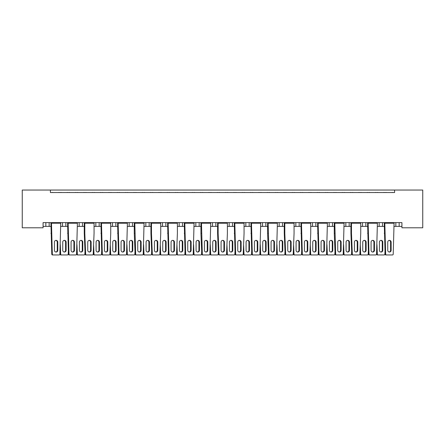 <?xml version="1.0" encoding="UTF-8"?>
<svg xmlns="http://www.w3.org/2000/svg" width="445" height="445" viewBox="0 0 445 445"><rect width="100%" height="100%" fill="white"/><g stroke="black" fill="none" stroke-linecap="round" stroke-linejoin="round"><path stroke-width="0.67" d="M50.419 190.043L50.419 192.54L394.582 192.54L394.582 190.043L422.75 190.043L422.75 227.79L401.918 227.79L401.918 222.622L43.082 222.622L43.082 227.79L22.25 227.79L22.25 190.043L394.582 190.043M377.399 226.377L382.5 226.377L382.5 222.622L382.5 226.377L384.269 226.377M394.064 226.377L395.833 226.377L395.833 222.622M395.833 226.377L399.165 226.377L399.165 222.622L399.165 226.377L401.918 226.377M379.168 226.377L379.168 222.622L379.168 226.377M360.734 226.377L365.834 226.377L365.834 222.622L365.834 226.377L367.603 226.377M362.503 226.377L362.503 222.622L362.503 226.377M349.169 222.622L349.169 226.377L350.933 226.377M332.498 222.622L332.498 226.377L334.267 226.377M344.063 226.377L345.832 226.377L345.832 222.622M315.833 222.622L315.833 226.377L317.602 226.377M327.398 226.377L329.166 226.377L329.166 222.622M315.833 226.377L312.501 226.377L312.501 222.622L312.501 226.377L310.732 226.377M299.168 222.622L299.168 226.377L300.937 226.377M277.396 226.377L282.503 226.377L282.503 222.622L282.503 226.377L284.266 226.377M294.067 226.377L295.836 226.377L295.836 222.622M265.832 222.622L265.832 226.377L267.601 226.377M244.066 226.377L249.167 226.377L249.167 222.622L249.167 226.377L250.936 226.377M260.731 226.377L262.5 226.377L262.5 222.622M227.401 226.377L232.501 226.377L232.501 222.622L232.501 226.377L234.27 226.377M229.169 226.377L229.169 222.622L229.169 226.377M210.73 226.377L215.831 226.377L215.831 222.622L215.831 226.377L217.599 226.377M212.499 226.377L212.499 222.622L212.499 226.377M194.065 226.377L199.165 226.377L199.165 222.622L199.165 226.377L200.934 226.377M182.5 222.622L182.5 226.377L184.269 226.377M165.835 222.622L165.835 226.377L167.604 226.377M177.399 226.377L179.168 226.377L179.168 222.622M165.835 226.377L162.497 226.377L162.497 222.622L162.497 226.377L160.734 226.377M144.063 226.377L149.164 226.377L149.164 222.622L149.164 226.377L150.933 226.377M132.499 222.622L132.499 226.377L134.268 226.377M110.733 226.377L115.834 226.377L115.834 222.622L115.834 226.377L117.602 226.377M127.398 226.377L129.167 226.377L129.167 222.622M112.502 226.377L112.502 222.622L112.502 226.377M94.067 226.377L99.168 226.377L99.168 222.622L99.168 226.377L100.937 226.377M77.397 226.377L82.497 226.377L82.497 222.622L82.497 226.377L84.266 226.377M60.731 226.377L65.832 226.377L65.832 222.622L65.832 226.377L67.601 226.377M62.5 226.377L62.5 222.622L62.5 226.377M43.082 226.377L49.167 226.377L49.167 222.622L49.167 226.377L50.936 226.377M45.835 226.377L45.835 222.622L45.835 226.377M349.169 226.377L345.832 226.377M332.498 226.377L329.166 226.377M299.168 226.377L295.836 226.377M265.832 226.377L262.5 226.377M182.5 226.377L179.168 226.377M132.499 226.377L129.167 226.377M50.419 192.54L394.582 192.54M79.165 226.377L79.165 222.622M95.831 226.377L95.831 222.622M145.832 226.377L145.832 222.622M195.833 226.377L195.833 222.622M245.835 226.377L245.835 222.622M279.165 226.377L279.165 222.622M51.042 222.622L60.626 222.622M53.144 192.54A0.834 0.834 0 0 0 52.783 192.457L52.399 192.457A0.834 0.834 0 0 0 52.037 192.54M59.63 192.54A0.834 0.834 0 0 0 59.263 192.457L58.885 192.457A0.834 0.834 0 0 0 58.523 192.54M60.626 222.873L60.731 223.206L51.475 223.206L51.042 222.873L50.936 223.206L51.475 223.206L52.326 254.162A0.834 0.807 90 0 0 53.133 254.957L52.593 254.957A0.834 0.807 -90 0 1 51.787 254.162L50.936 223.206M53.133 254.957L59.074 254.957A0.834 0.807 90 0 0 59.88 254.162L60.731 223.206M57.794 250.29L57.794 242.124A1.752 1.691 90 0 0 56.103 240.372A1.752 1.691 90 0 0 54.412 242.124L54.412 250.29A1.752 1.691 90 0 0 56.103 252.042A1.752 1.691 90 0 0 57.794 250.29L57.255 250.29L57.255 242.124A1.752 1.691 90 0 0 55.831 240.4M50.936 233.291L51.475 233.291M55.831 252.02A1.752 1.691 90 0 0 57.255 250.29M61.477 192.54A0.834 0.834 0 0 0 61.115 192.457L60.737 192.457A0.834 0.834 0 0 0 60.37 192.54M67.963 192.54A0.834 0.834 0 0 0 67.601 192.457L67.223 192.457A0.834 0.834 0 0 0 66.856 192.54M66.127 250.29L66.127 242.124A1.752 1.691 90 0 0 64.436 240.372A1.752 1.691 90 0 0 62.745 242.124L62.745 250.29A1.752 1.691 90 0 0 64.436 252.042A1.752 1.691 90 0 0 66.127 250.29L65.587 250.29L65.587 242.124A1.752 1.691 90 0 0 64.169 240.4M68.335 251.186L68.213 254.162A0.834 0.807 90 0 1 67.406 254.957L60.926 254.957A0.834 0.807 -90 0 1 60.12 254.162L60.003 251.186M60.12 254.162L60.659 254.162L60.27 244.589M60.659 254.162A0.834 0.807 90 0 0 61.466 254.957M64.169 252.02A1.752 1.691 90 0 0 65.587 250.29M67.707 222.622L77.291 222.622M69.809 192.54A0.834 0.834 0 0 0 69.448 192.457L69.07 192.457A0.834 0.834 0 0 0 68.702 192.54M76.295 192.54A0.834 0.834 0 0 0 75.934 192.457L75.555 192.457A0.834 0.834 0 0 0 75.188 192.54M77.291 222.873L77.397 223.206L68.141 223.206L67.707 222.873L67.601 223.206L68.141 223.206L68.992 254.162A0.834 0.807 90 0 0 69.798 254.957L69.259 254.957A0.834 0.807 -90 0 1 68.452 254.162L67.601 223.206M69.798 254.957L75.739 254.957A0.834 0.807 90 0 0 76.546 254.162L77.397 223.206M74.46 250.29L74.46 242.124A1.752 1.691 90 0 0 72.769 240.372A1.752 1.691 90 0 0 71.078 242.124L71.078 250.29A1.752 1.691 90 0 0 72.769 252.042A1.752 1.691 90 0 0 74.46 250.29L73.92 250.29L73.92 242.124A1.752 1.691 90 0 0 72.502 240.4M67.601 233.291L68.141 233.291M72.502 252.02A1.752 1.691 90 0 0 73.92 250.29M84.378 222.622L93.956 222.622M86.475 192.54A0.834 0.834 0 0 0 86.113 192.457L85.735 192.457A0.834 0.834 0 0 0 85.373 192.54M92.961 192.54A0.834 0.834 0 0 0 92.599 192.457L92.221 192.457A0.834 0.834 0 0 0 91.859 192.54M93.956 222.873L94.067 223.206L84.806 223.206L84.378 222.873L84.266 223.206L84.806 223.206L84.806 233.291L85.663 254.162A0.834 0.807 90 0 0 86.463 254.957L85.924 254.957A0.834 0.807 -90 0 1 85.123 254.162L84.266 233.291L84.266 223.206M86.463 254.957L92.41 254.957A0.834 0.807 90 0 0 93.211 254.162L94.067 233.291L94.067 223.206M91.125 250.29L91.125 242.124A1.752 1.691 90 0 0 89.434 240.372A1.752 1.691 90 0 0 87.748 242.124L87.748 250.29A1.752 1.691 90 0 0 89.434 252.042A1.752 1.691 90 0 0 91.125 250.29L90.585 250.29L90.585 242.124A1.752 1.691 90 0 0 89.167 240.4M84.266 233.291L84.806 233.291M89.167 252.02A1.752 1.691 90 0 0 90.585 250.29M101.043 222.622L110.627 222.622M103.145 192.54A0.834 0.834 0 0 0 102.778 192.457L102.4 192.457A0.834 0.834 0 0 0 102.038 192.54M109.626 192.54A0.834 0.834 0 0 0 109.264 192.457L108.886 192.457A0.834 0.834 0 0 0 108.524 192.54M110.627 222.873L110.733 223.206L101.477 223.206L101.043 222.873L100.937 223.206L101.477 223.206L102.328 254.162A0.834 0.807 90 0 0 103.134 254.957L102.595 254.957A0.834 0.807 -90 0 1 101.788 254.162L100.937 223.206M103.134 254.957L109.075 254.957A0.834 0.807 90 0 0 109.876 254.162L110.733 233.291L110.733 223.206M107.796 250.29L107.796 242.124A1.752 1.691 90 0 0 106.105 240.372A1.752 1.691 90 0 0 104.414 242.124L104.414 250.29A1.752 1.691 90 0 0 106.105 252.042A1.752 1.691 90 0 0 107.796 250.29L107.256 250.29L107.256 242.124A1.752 1.691 90 0 0 105.832 240.4M100.937 233.291L101.477 233.291M105.832 252.02A1.752 1.691 90 0 0 107.256 250.29M117.708 222.622L127.292 222.622M119.811 192.54A0.834 0.834 0 0 0 119.449 192.457L119.071 192.457A0.834 0.834 0 0 0 118.704 192.54M126.297 192.54A0.834 0.834 0 0 0 125.929 192.457L125.551 192.457A0.834 0.834 0 0 0 125.19 192.54M127.292 222.873L127.398 223.206L118.142 223.206L117.708 222.873L117.602 223.206L118.142 223.206L118.993 254.162A0.834 0.807 90 0 0 119.8 254.957L119.26 254.957A0.834 0.807 -90 0 1 118.453 254.162L117.602 223.206M119.8 254.957L125.74 254.957A0.834 0.807 90 0 0 126.547 254.162L127.398 223.206M124.461 250.29L124.461 242.124A1.752 1.691 90 0 0 122.77 240.372A1.752 1.691 90 0 0 121.079 242.124L121.079 250.29A1.752 1.691 90 0 0 122.77 252.042A1.752 1.691 90 0 0 124.461 250.29L123.921 250.29L123.921 242.124A1.752 1.691 90 0 0 122.497 240.4M117.602 233.291L118.142 233.291M122.497 252.02A1.752 1.691 90 0 0 123.921 250.29M134.373 222.622L143.958 222.622M136.476 192.54A0.834 0.834 0 0 0 136.114 192.457L135.736 192.457A0.834 0.834 0 0 0 135.369 192.54M142.962 192.54A0.834 0.834 0 0 0 142.6 192.457L142.222 192.457A0.834 0.834 0 0 0 141.855 192.54M143.958 222.873L144.063 223.206L134.807 223.206L134.373 222.873L134.268 223.206L134.807 223.206L135.658 254.162A0.834 0.807 90 0 0 136.465 254.957L135.925 254.957A0.834 0.807 -90 0 1 135.124 254.162L134.268 233.291L134.268 223.206M136.465 254.957L142.406 254.957A0.834 0.807 90 0 0 143.212 254.162L144.063 223.206M141.126 250.29L141.126 242.124A1.752 1.691 90 0 0 139.435 240.372A1.752 1.691 90 0 0 137.744 242.124L137.744 250.29A1.752 1.691 90 0 0 139.435 252.042A1.752 1.691 90 0 0 141.126 250.29L140.587 250.29L140.587 242.124A1.752 1.691 90 0 0 139.168 240.4M134.268 233.291L134.807 233.291M139.168 252.02A1.752 1.691 90 0 0 140.587 250.29M151.044 222.622L160.623 222.622M153.141 192.54A0.834 0.834 0 0 0 152.78 192.457L152.401 192.457A0.834 0.834 0 0 0 152.04 192.54M159.627 192.54A0.834 0.834 0 0 0 159.266 192.457L158.887 192.457A0.834 0.834 0 0 0 158.526 192.54M160.623 222.873L160.734 223.206L151.472 223.206L151.044 222.873L150.933 223.206L151.472 223.206L151.472 233.291L152.329 254.162A0.834 0.807 90 0 0 153.13 254.957L152.59 254.957A0.834 0.807 -90 0 1 151.79 254.162L150.933 233.291L150.933 223.206M153.13 254.957L159.076 254.957A0.834 0.807 90 0 0 159.877 254.162L160.734 233.291L160.734 223.206M157.791 250.29L157.791 242.124A1.752 1.691 90 0 0 156.1 240.372A1.752 1.691 90 0 0 154.415 242.124L154.415 250.29A1.752 1.691 90 0 0 156.1 252.042A1.752 1.691 90 0 0 157.791 250.29L157.252 250.29L157.252 242.124A1.752 1.691 90 0 0 155.833 240.4M150.933 233.291L151.472 233.291M155.833 252.02A1.752 1.691 90 0 0 157.252 250.29M167.709 222.622L177.294 222.622M169.812 192.54A0.834 0.834 0 0 0 169.445 192.457L169.067 192.457A0.834 0.834 0 0 0 168.705 192.54M176.292 192.54A0.834 0.834 0 0 0 175.931 192.457L175.553 192.457A0.834 0.834 0 0 0 175.191 192.54M177.294 222.873L177.399 223.206L168.143 223.206L167.709 222.873L167.604 223.206L168.143 223.206L168.994 254.162A0.834 0.807 90 0 0 169.801 254.957L169.261 254.957A0.834 0.807 -90 0 1 168.455 254.162L167.604 223.206M169.801 254.957L175.742 254.957A0.834 0.807 90 0 0 176.543 254.162L177.399 233.291L177.399 223.206M174.462 250.29L174.462 242.124A1.752 1.691 90 0 0 172.771 240.372A1.752 1.691 90 0 0 171.08 242.124L171.08 250.29A1.752 1.691 90 0 0 172.771 252.042A1.752 1.691 90 0 0 174.462 250.29L173.923 250.29L173.923 242.124A1.752 1.691 90 0 0 172.499 240.4M167.604 233.291L168.143 233.291M172.499 252.02A1.752 1.691 90 0 0 173.923 250.29M184.375 222.622L193.959 222.622M186.477 192.54A0.834 0.834 0 0 0 186.116 192.457L185.737 192.457A0.834 0.834 0 0 0 185.37 192.54M192.963 192.54A0.834 0.834 0 0 0 192.596 192.457L192.218 192.457A0.834 0.834 0 0 0 191.856 192.54M193.959 222.873L194.065 223.206L184.809 223.206L184.375 222.873L184.269 223.206L184.809 223.206L185.66 254.162A0.834 0.807 90 0 0 186.466 254.957L185.927 254.957A0.834 0.807 -90 0 1 185.12 254.162L184.269 223.206M186.466 254.957L192.407 254.957A0.834 0.807 90 0 0 193.213 254.162L194.065 223.206M191.128 250.29L191.128 242.124A1.752 1.691 90 0 0 189.436 240.372A1.752 1.691 90 0 0 187.745 242.124L187.745 250.29A1.752 1.691 90 0 0 189.436 252.042A1.752 1.691 90 0 0 191.128 250.29L190.588 250.29L190.588 242.124A1.752 1.691 90 0 0 189.164 240.4M184.269 233.291L184.809 233.291M189.164 252.02A1.752 1.691 90 0 0 190.588 250.29M78.142 192.54A0.834 0.834 0 0 0 77.78 192.457L77.402 192.457A0.834 0.834 0 0 0 77.041 192.54M84.628 192.54A0.834 0.834 0 0 0 84.266 192.457L83.888 192.457A0.834 0.834 0 0 0 83.521 192.54M82.792 250.29L82.792 242.124A1.752 1.691 90 0 0 81.101 240.372A1.752 1.691 90 0 0 79.41 242.124L79.41 250.29A1.752 1.691 90 0 0 81.101 252.042A1.752 1.691 90 0 0 82.792 250.29L82.253 250.29L82.253 242.124A1.752 1.691 90 0 0 80.834 240.4M85.001 251.186L84.878 254.162A0.834 0.807 90 0 1 84.072 254.957L77.591 254.957A0.834 0.807 -90 0 1 76.79 254.162L76.668 251.186M76.79 254.162L77.33 254.162L76.935 244.589M77.33 254.162A0.834 0.807 90 0 0 78.131 254.957M80.834 252.02A1.752 1.691 90 0 0 82.253 250.29M94.807 192.54A0.834 0.834 0 0 0 94.446 192.457L94.067 192.457A0.834 0.834 0 0 0 93.706 192.54M101.293 192.54A0.834 0.834 0 0 0 100.932 192.457L100.553 192.457A0.834 0.834 0 0 0 100.192 192.54M99.458 250.29L99.458 242.124A1.752 1.691 90 0 0 97.772 240.372A1.752 1.691 90 0 0 96.081 242.124L96.081 250.29A1.752 1.691 90 0 0 97.772 252.042A1.752 1.691 90 0 0 99.458 250.29L98.924 250.29L98.924 242.124A1.752 1.691 90 0 0 97.499 240.4M101.666 251.186L101.543 254.162A0.834 0.807 90 0 1 100.742 254.957L94.257 254.957A0.834 0.807 -90 0 1 93.456 254.162L93.333 251.186M93.456 254.162L93.995 254.162L93.6 244.589M93.995 254.162A0.834 0.807 90 0 0 94.796 254.957M97.499 252.02A1.752 1.691 90 0 0 98.924 250.29M111.478 192.54A0.834 0.834 0 0 0 111.111 192.457L110.733 192.457A0.834 0.834 0 0 0 110.371 192.54M117.964 192.54A0.834 0.834 0 0 0 117.597 192.457L117.219 192.457A0.834 0.834 0 0 0 116.857 192.54M116.128 250.29L116.128 242.124A1.752 1.691 90 0 0 114.437 240.372A1.752 1.691 90 0 0 112.746 242.124L112.746 250.29A1.752 1.691 90 0 0 114.437 252.042A1.752 1.691 90 0 0 116.128 250.29L115.589 250.29L115.589 242.124A1.752 1.691 90 0 0 114.165 240.4M118.331 251.186L118.214 254.162A0.834 0.807 90 0 1 117.408 254.957L110.927 254.957A0.834 0.807 -90 0 1 110.121 254.162L109.998 251.186M110.121 254.162L110.66 254.162L110.271 244.589M110.66 254.162A0.834 0.807 90 0 0 111.467 254.957M114.165 252.02A1.752 1.691 90 0 0 115.589 250.29M128.143 192.54A0.834 0.834 0 0 0 127.782 192.457L127.403 192.457A0.834 0.834 0 0 0 127.036 192.54M134.629 192.54A0.834 0.834 0 0 0 134.268 192.457L133.889 192.457A0.834 0.834 0 0 0 133.522 192.54M132.794 250.29L132.794 242.124A1.752 1.691 90 0 0 131.103 240.372A1.752 1.691 90 0 0 129.412 242.124L129.412 250.29A1.752 1.691 90 0 0 131.103 252.042A1.752 1.691 90 0 0 132.794 250.29L132.254 250.29L132.254 242.124A1.752 1.691 90 0 0 130.836 240.4M135.002 251.186L134.88 254.162A0.834 0.807 90 0 1 134.073 254.957L127.593 254.957A0.834 0.807 -90 0 1 126.786 254.162L126.669 251.186M126.786 254.162L127.326 254.162L126.936 244.589M127.326 254.162A0.834 0.807 90 0 0 128.132 254.957M130.836 252.02A1.752 1.691 90 0 0 132.254 250.29M144.809 192.54A0.834 0.834 0 0 0 144.447 192.457L144.069 192.457A0.834 0.834 0 0 0 143.707 192.54M151.294 192.54A0.834 0.834 0 0 0 150.933 192.457L150.555 192.457A0.834 0.834 0 0 0 150.188 192.54M149.459 250.29L149.459 242.124A1.752 1.691 90 0 0 147.768 240.372A1.752 1.691 90 0 0 146.077 242.124L146.077 250.29A1.752 1.691 90 0 0 147.768 252.042A1.752 1.691 90 0 0 149.459 250.29L148.919 250.29L148.919 242.124A1.752 1.691 90 0 0 147.501 240.4M151.667 251.186L151.545 254.162A0.834 0.807 90 0 1 150.738 254.957L144.258 254.957A0.834 0.807 -90 0 1 143.457 254.162L143.335 251.186M143.457 254.162L143.996 254.162L143.602 244.589M143.996 254.162A0.834 0.807 90 0 0 144.797 254.957M147.501 252.02A1.752 1.691 90 0 0 148.919 250.29M161.474 192.54A0.834 0.834 0 0 0 161.112 192.457L160.734 192.457A0.834 0.834 0 0 0 160.372 192.54M167.96 192.54A0.834 0.834 0 0 0 167.598 192.457L167.22 192.457A0.834 0.834 0 0 0 166.858 192.54M166.124 250.29L166.124 242.124A1.752 1.691 90 0 0 164.439 240.372A1.752 1.691 90 0 0 162.748 242.124L162.748 250.29A1.752 1.691 90 0 0 164.439 252.042A1.752 1.691 90 0 0 166.124 250.29L165.59 250.29L165.59 242.124A1.752 1.691 90 0 0 164.166 240.4M168.332 251.186L168.21 254.162A0.834 0.807 90 0 1 167.409 254.957L160.923 254.957A0.834 0.807 -90 0 1 160.122 254.162L160 251.186M160.122 254.162L160.662 254.162L160.272 244.589M160.662 254.162A0.834 0.807 90 0 0 161.463 254.957M164.166 252.02A1.752 1.691 90 0 0 165.59 250.29M178.145 192.54A0.834 0.834 0 0 0 177.778 192.457L177.399 192.457A0.834 0.834 0 0 0 177.038 192.54M184.631 192.54A0.834 0.834 0 0 0 184.263 192.457L183.885 192.457A0.834 0.834 0 0 0 183.524 192.54M182.795 250.29L182.795 242.124A1.752 1.691 90 0 0 181.104 240.372A1.752 1.691 90 0 0 179.413 242.124L179.413 250.29A1.752 1.691 90 0 0 181.104 252.042A1.752 1.691 90 0 0 182.795 250.29L182.255 250.29L182.255 242.124A1.752 1.691 90 0 0 180.831 240.4M184.998 251.186L184.881 254.162A0.834 0.807 90 0 1 184.074 254.957L177.594 254.957A0.834 0.807 -90 0 1 176.787 254.162L176.665 251.186M176.787 254.162L177.327 254.162L176.938 244.589M177.327 254.162A0.834 0.807 90 0 0 178.134 254.957M180.831 252.02A1.752 1.691 90 0 0 182.255 250.29M201.04 222.622L210.624 222.622M203.143 192.54A0.834 0.834 0 0 0 202.781 192.457L202.403 192.457A0.834 0.834 0 0 0 202.036 192.54M209.628 192.54A0.834 0.834 0 0 0 209.267 192.457L208.889 192.457A0.834 0.834 0 0 0 208.521 192.54M210.624 222.873L210.73 223.206L201.474 223.206L201.04 222.873L200.934 223.206L201.474 223.206L202.325 254.162A0.834 0.807 90 0 0 203.131 254.957L202.592 254.957A0.834 0.807 -90 0 1 201.791 254.162L200.934 233.291L200.934 223.206M203.131 254.957L209.072 254.957A0.834 0.807 90 0 0 209.879 254.162L210.73 223.206M207.793 250.29L207.793 242.124A1.752 1.691 90 0 0 206.102 240.372A1.752 1.691 90 0 0 204.411 242.124L204.411 250.29A1.752 1.691 90 0 0 206.102 252.042A1.752 1.691 90 0 0 207.793 250.29L207.253 250.29L207.253 242.124A1.752 1.691 90 0 0 205.835 240.4M200.934 233.291L201.474 233.291M205.835 252.02A1.752 1.691 90 0 0 207.253 250.29M217.711 222.622L227.289 222.622M219.808 192.54A0.834 0.834 0 0 0 219.446 192.457L219.068 192.457A0.834 0.834 0 0 0 218.706 192.54M226.294 192.54A0.834 0.834 0 0 0 225.932 192.457L225.554 192.457A0.834 0.834 0 0 0 225.192 192.54M227.289 222.873L227.401 223.206L218.139 223.206L217.711 222.873L217.599 223.206L218.139 223.206L218.139 233.291L218.996 254.162A0.834 0.807 90 0 0 219.797 254.957L219.257 254.957A0.834 0.807 -90 0 1 218.456 254.162L217.599 233.291L217.599 223.206M219.797 254.957L225.743 254.957A0.834 0.807 90 0 0 226.544 254.162L227.401 233.291L227.401 223.206M224.458 250.29L224.458 242.124A1.752 1.691 90 0 0 222.767 240.372A1.752 1.691 90 0 0 221.082 242.124L221.082 250.29A1.752 1.691 90 0 0 222.767 252.042A1.752 1.691 90 0 0 224.458 250.29L223.918 250.29L223.918 242.124A1.752 1.691 90 0 0 222.5 240.4M217.599 233.291L218.139 233.291M222.5 252.02A1.752 1.691 90 0 0 223.918 250.29M234.376 222.622L243.96 222.622M236.479 192.54A0.834 0.834 0 0 0 236.111 192.457L235.733 192.457A0.834 0.834 0 0 0 235.372 192.54M242.964 192.54A0.834 0.834 0 0 0 242.597 192.457L242.219 192.457A0.834 0.834 0 0 0 241.858 192.54M243.96 222.873L244.066 223.206L234.81 223.206L234.376 222.873L234.27 223.206L234.81 223.206L235.661 254.162A0.834 0.807 90 0 0 236.467 254.957L235.928 254.957A0.834 0.807 -90 0 1 235.121 254.162L234.27 223.206M236.467 254.957L242.408 254.957A0.834 0.807 90 0 0 243.209 254.162L244.066 233.291L244.066 223.206M241.129 250.29L241.129 242.124A1.752 1.691 90 0 0 239.438 240.372A1.752 1.691 90 0 0 237.747 242.124L237.747 250.29A1.752 1.691 90 0 0 239.438 252.042A1.752 1.691 90 0 0 241.129 250.29L240.589 250.29L240.589 242.124A1.752 1.691 90 0 0 239.165 240.4M234.27 233.291L234.81 233.291M239.165 252.02A1.752 1.691 90 0 0 240.589 250.29M194.81 192.54A0.834 0.834 0 0 0 194.448 192.457L194.07 192.457A0.834 0.834 0 0 0 193.703 192.54M201.296 192.54A0.834 0.834 0 0 0 200.934 192.457L200.556 192.457A0.834 0.834 0 0 0 200.189 192.54M199.46 250.29L199.46 242.124A1.752 1.691 90 0 0 197.769 240.372A1.752 1.691 90 0 0 196.078 242.124L196.078 250.29A1.752 1.691 90 0 0 197.769 252.042A1.752 1.691 90 0 0 199.46 250.29L198.921 250.29L198.921 242.124A1.752 1.691 90 0 0 197.502 240.4M201.668 251.186L201.546 254.162A0.834 0.807 90 0 1 200.739 254.957L194.259 254.957A0.834 0.807 -90 0 1 193.453 254.162L193.336 251.186M193.453 254.162L193.992 254.162L193.603 244.589M193.992 254.162A0.834 0.807 90 0 0 194.799 254.957M197.502 252.02A1.752 1.691 90 0 0 198.921 250.29M211.475 192.54A0.834 0.834 0 0 0 211.114 192.457L210.735 192.457A0.834 0.834 0 0 0 210.374 192.54M217.961 192.54A0.834 0.834 0 0 0 217.599 192.457L217.221 192.457A0.834 0.834 0 0 0 216.86 192.54M216.125 250.29L216.125 242.124A1.752 1.691 90 0 0 214.434 240.372A1.752 1.691 90 0 0 212.743 242.124L212.743 250.29A1.752 1.691 90 0 0 214.434 252.042A1.752 1.691 90 0 0 216.125 250.29L215.586 250.29L215.586 242.124A1.752 1.691 90 0 0 214.167 240.4M218.334 251.186L218.211 254.162A0.834 0.807 90 0 1 217.41 254.957L210.924 254.957A0.834 0.807 -90 0 1 210.123 254.162L210.001 251.186M210.123 254.162L210.663 254.162L210.268 244.589M210.663 254.162A0.834 0.807 90 0 0 211.464 254.957M214.167 252.02A1.752 1.691 90 0 0 215.586 250.29M228.14 192.54A0.834 0.834 0 0 0 227.779 192.457L227.401 192.457A0.834 0.834 0 0 0 227.039 192.54M234.626 192.54A0.834 0.834 0 0 0 234.265 192.457L233.886 192.457A0.834 0.834 0 0 0 233.525 192.54M232.791 250.29L232.791 242.124A1.752 1.691 90 0 0 231.105 240.372A1.752 1.691 90 0 0 229.414 242.124L229.414 250.29A1.752 1.691 90 0 0 231.105 252.042A1.752 1.691 90 0 0 232.791 250.29L232.257 250.29L232.257 242.124A1.752 1.691 90 0 0 230.833 240.4M234.999 251.186L234.877 254.162A0.834 0.807 90 0 1 234.076 254.957L227.59 254.957A0.834 0.807 -90 0 1 226.789 254.162L226.666 251.186M226.789 254.162L227.328 254.162L226.939 244.589M227.328 254.162A0.834 0.807 90 0 0 228.129 254.957M230.833 252.02A1.752 1.691 90 0 0 232.257 250.29M251.041 222.622L260.625 222.622M253.144 192.54A0.834 0.834 0 0 0 252.782 192.457L252.404 192.457A0.834 0.834 0 0 0 252.037 192.54M259.63 192.54A0.834 0.834 0 0 0 259.263 192.457L258.884 192.457A0.834 0.834 0 0 0 258.523 192.54M260.625 222.873L260.731 223.206L251.475 223.206L251.041 222.873L250.936 223.206L251.475 223.206L252.326 254.162A0.834 0.807 90 0 0 253.133 254.957L252.593 254.957A0.834 0.807 -90 0 1 251.787 254.162L250.936 223.206M253.133 254.957L259.073 254.957A0.834 0.807 90 0 0 259.88 254.162L260.731 223.206M257.794 250.29L257.794 242.124A1.752 1.691 90 0 0 256.103 240.372A1.752 1.691 90 0 0 254.412 242.124L254.412 250.29A1.752 1.691 90 0 0 256.103 252.042A1.752 1.691 90 0 0 257.794 250.29L257.255 250.29L257.255 242.124A1.752 1.691 90 0 0 255.836 240.4M250.936 233.291L251.475 233.291M255.836 252.02A1.752 1.691 90 0 0 257.255 250.29M267.706 222.622L277.291 222.622M269.809 192.54A0.834 0.834 0 0 0 269.447 192.457L269.069 192.457A0.834 0.834 0 0 0 268.708 192.54M276.295 192.54A0.834 0.834 0 0 0 275.933 192.457L275.555 192.457A0.834 0.834 0 0 0 275.188 192.54M277.291 222.873L277.396 223.206L268.14 223.206L267.706 222.873L267.601 223.206L268.14 223.206L268.991 254.162A0.834 0.807 90 0 0 269.798 254.957L269.258 254.957A0.834 0.807 -90 0 1 268.457 254.162L267.601 233.291L267.601 223.206M269.798 254.957L275.739 254.957A0.834 0.807 90 0 0 276.545 254.162L277.396 223.206M274.459 250.29L274.459 242.124A1.752 1.691 90 0 0 272.768 240.372A1.752 1.691 90 0 0 271.077 242.124L271.077 250.29A1.752 1.691 90 0 0 272.768 252.042A1.752 1.691 90 0 0 274.459 250.29L273.92 250.29L273.92 242.124A1.752 1.691 90 0 0 272.501 240.4M267.601 233.291L268.14 233.291M272.501 252.02A1.752 1.691 90 0 0 273.92 250.29M284.377 222.622L293.956 222.622M286.474 192.54A0.834 0.834 0 0 0 286.113 192.457L285.734 192.457A0.834 0.834 0 0 0 285.373 192.54M292.96 192.54A0.834 0.834 0 0 0 292.599 192.457L292.22 192.457A0.834 0.834 0 0 0 291.859 192.54M293.956 222.873L294.067 223.206L284.806 223.206L284.377 222.873L284.266 223.206L284.806 223.206L284.806 233.291L285.662 254.162A0.834 0.807 90 0 0 286.463 254.957L285.924 254.957A0.834 0.807 -90 0 1 285.123 254.162L284.266 233.291L284.266 223.206M286.463 254.957L292.409 254.957A0.834 0.807 90 0 0 293.211 254.162L294.067 233.291L294.067 223.206M291.125 250.29L291.125 242.124A1.752 1.691 90 0 0 289.434 240.372A1.752 1.691 90 0 0 287.748 242.124L287.748 250.29A1.752 1.691 90 0 0 289.434 252.042A1.752 1.691 90 0 0 291.125 250.29L290.585 250.29L290.585 242.124A1.752 1.691 90 0 0 289.167 240.4M284.266 233.291L284.806 233.291M289.167 252.02A1.752 1.691 90 0 0 290.585 250.29M244.811 192.54A0.834 0.834 0 0 0 244.444 192.457L244.066 192.457A0.834 0.834 0 0 0 243.704 192.54M251.297 192.54A0.834 0.834 0 0 0 250.93 192.457L250.552 192.457A0.834 0.834 0 0 0 250.19 192.54M249.461 250.29L249.461 242.124A1.752 1.691 90 0 0 247.77 240.372A1.752 1.691 90 0 0 246.079 242.124L246.079 250.29A1.752 1.691 90 0 0 247.77 252.042A1.752 1.691 90 0 0 249.461 250.29L248.922 250.29L248.922 242.124A1.752 1.691 90 0 0 247.498 240.4M251.664 251.186L251.547 254.162A0.834 0.807 90 0 1 250.741 254.957L244.261 254.957A0.834 0.807 -90 0 1 243.454 254.162L243.332 251.186M243.454 254.162L243.994 254.162L243.604 244.589M243.994 254.162A0.834 0.807 90 0 0 244.8 254.957M247.498 252.02A1.752 1.691 90 0 0 248.922 250.29M261.476 192.54A0.834 0.834 0 0 0 261.115 192.457L260.737 192.457A0.834 0.834 0 0 0 260.37 192.54M267.962 192.54A0.834 0.834 0 0 0 267.601 192.457L267.223 192.457A0.834 0.834 0 0 0 266.855 192.54M266.127 250.29L266.127 242.124A1.752 1.691 90 0 0 264.436 240.372A1.752 1.691 90 0 0 262.745 242.124L262.745 250.29A1.752 1.691 90 0 0 264.436 252.042A1.752 1.691 90 0 0 266.127 250.29L265.587 250.29L265.587 242.124A1.752 1.691 90 0 0 264.169 240.4M268.335 251.186L268.213 254.162A0.834 0.807 90 0 1 267.406 254.957L260.926 254.957A0.834 0.807 -90 0 1 260.119 254.162L260.002 251.186M260.119 254.162L260.659 254.162L260.269 244.589M260.659 254.162A0.834 0.807 90 0 0 261.465 254.957M264.169 252.02A1.752 1.691 90 0 0 265.587 250.29M278.142 192.54A0.834 0.834 0 0 0 277.78 192.457L277.402 192.457A0.834 0.834 0 0 0 277.04 192.54M284.628 192.54A0.834 0.834 0 0 0 284.266 192.457L283.888 192.457A0.834 0.834 0 0 0 283.526 192.54M282.792 250.29L282.792 242.124A1.752 1.691 90 0 0 281.101 240.372A1.752 1.691 90 0 0 279.41 242.124L279.41 250.29A1.752 1.691 90 0 0 281.101 252.042A1.752 1.691 90 0 0 282.792 250.29L282.252 250.29L282.252 242.124A1.752 1.691 90 0 0 280.834 240.4M285 251.186L284.878 254.162A0.834 0.807 90 0 1 284.077 254.957L277.591 254.957A0.834 0.807 -90 0 1 276.79 254.162L276.668 251.186M276.79 254.162L277.33 254.162L276.935 244.589M277.33 254.162A0.834 0.807 90 0 0 278.131 254.957M280.834 252.02A1.752 1.691 90 0 0 282.252 250.29M301.043 222.622L310.627 222.622M303.145 192.54A0.834 0.834 0 0 0 302.778 192.457L302.4 192.457A0.834 0.834 0 0 0 302.038 192.54M309.631 192.54A0.834 0.834 0 0 0 309.264 192.457L308.886 192.457A0.834 0.834 0 0 0 308.524 192.54M310.627 222.873L310.732 223.206L301.476 223.206L301.043 222.873L300.937 223.206L301.476 223.206L302.327 254.162A0.834 0.807 90 0 0 303.134 254.957L302.594 254.957A0.834 0.807 -90 0 1 301.788 254.162L300.937 223.206M303.134 254.957L309.075 254.957A0.834 0.807 90 0 0 309.876 254.162L310.732 233.291L310.732 223.206M307.795 250.29L307.795 242.124A1.752 1.691 90 0 0 306.104 240.372A1.752 1.691 90 0 0 304.413 242.124L304.413 250.29A1.752 1.691 90 0 0 306.104 252.042A1.752 1.691 90 0 0 307.795 250.29L307.256 250.29L307.256 242.124A1.752 1.691 90 0 0 305.832 240.4M300.937 233.291L301.476 233.291M305.832 252.02A1.752 1.691 90 0 0 307.256 250.29M317.708 222.622L327.292 222.622M319.81 192.54A0.834 0.834 0 0 0 319.449 192.457L319.071 192.457A0.834 0.834 0 0 0 318.703 192.54M326.296 192.54A0.834 0.834 0 0 0 325.929 192.457L325.551 192.457A0.834 0.834 0 0 0 325.189 192.54M327.292 222.873L327.398 223.206L318.142 223.206L317.708 222.873L317.602 223.206L318.142 223.206L318.993 254.162A0.834 0.807 90 0 0 319.799 254.957L319.26 254.957A0.834 0.807 -90 0 1 318.453 254.162L317.602 223.206M319.799 254.957L325.74 254.957A0.834 0.807 90 0 0 326.547 254.162L327.398 223.206M324.461 250.29L324.461 242.124A1.752 1.691 90 0 0 322.77 240.372A1.752 1.691 90 0 0 321.079 242.124L321.079 250.29A1.752 1.691 90 0 0 322.77 252.042A1.752 1.691 90 0 0 324.461 250.29L323.921 250.29L323.921 242.124A1.752 1.691 90 0 0 322.503 240.4M317.602 233.291L318.142 233.291M322.503 252.02A1.752 1.691 90 0 0 323.921 250.29M334.373 222.622L343.957 222.622M336.476 192.54A0.834 0.834 0 0 0 336.114 192.457L335.736 192.457A0.834 0.834 0 0 0 335.374 192.54M342.962 192.54A0.834 0.834 0 0 0 342.6 192.457L342.222 192.457A0.834 0.834 0 0 0 341.855 192.54M343.957 222.873L344.063 223.206L334.807 223.206L334.373 222.873L334.267 223.206L334.807 223.206L335.658 254.162A0.834 0.807 90 0 0 336.464 254.957L335.925 254.957A0.834 0.807 -90 0 1 335.124 254.162L334.267 233.291L334.267 223.206M336.464 254.957L342.405 254.957A0.834 0.807 90 0 0 343.212 254.162L344.063 223.206M341.126 250.29L341.126 242.124A1.752 1.691 90 0 0 339.435 240.372A1.752 1.691 90 0 0 337.744 242.124L337.744 250.29A1.752 1.691 90 0 0 339.435 252.042A1.752 1.691 90 0 0 341.126 250.29L340.586 250.29L340.586 242.124A1.752 1.691 90 0 0 339.168 240.4M334.267 233.291L334.807 233.291M339.168 252.02A1.752 1.691 90 0 0 340.586 250.29M294.812 192.54A0.834 0.834 0 0 0 294.445 192.457L294.067 192.457A0.834 0.834 0 0 0 293.706 192.54M301.293 192.54A0.834 0.834 0 0 0 300.931 192.457L300.553 192.457A0.834 0.834 0 0 0 300.191 192.54M299.463 250.29L299.463 242.124A1.752 1.691 90 0 0 297.772 240.372A1.752 1.691 90 0 0 296.081 242.124L296.081 250.29A1.752 1.691 90 0 0 297.772 252.042A1.752 1.691 90 0 0 299.463 250.29L298.923 250.29L298.923 242.124A1.752 1.691 90 0 0 297.499 240.4M301.666 251.186L301.543 254.162A0.834 0.807 90 0 1 300.742 254.957L294.262 254.957A0.834 0.807 -90 0 1 293.455 254.162L293.333 251.186M293.455 254.162L293.995 254.162L293.605 244.589M293.995 254.162A0.834 0.807 90 0 0 294.796 254.957M297.499 252.02A1.752 1.691 90 0 0 298.923 250.29M311.478 192.54A0.834 0.834 0 0 0 311.111 192.457L310.732 192.457A0.834 0.834 0 0 0 310.371 192.54M317.964 192.54A0.834 0.834 0 0 0 317.597 192.457L317.218 192.457A0.834 0.834 0 0 0 316.857 192.54M316.128 250.29L316.128 242.124A1.752 1.691 90 0 0 314.437 240.372A1.752 1.691 90 0 0 312.746 242.124L312.746 250.29A1.752 1.691 90 0 0 314.437 252.042A1.752 1.691 90 0 0 316.128 250.29L315.588 250.29L315.588 242.124A1.752 1.691 90 0 0 314.164 240.4M318.331 251.186L318.214 254.162A0.834 0.807 90 0 1 317.407 254.957L310.927 254.957A0.834 0.807 -90 0 1 310.12 254.162L309.998 251.186M310.12 254.162L310.66 254.162L310.271 244.589M310.66 254.162A0.834 0.807 90 0 0 311.467 254.957M314.164 252.02A1.752 1.691 90 0 0 315.588 250.29M328.143 192.54A0.834 0.834 0 0 0 327.781 192.457L327.403 192.457A0.834 0.834 0 0 0 327.036 192.54M334.629 192.54A0.834 0.834 0 0 0 334.267 192.457L333.889 192.457A0.834 0.834 0 0 0 333.522 192.54M332.793 250.29L332.793 242.124A1.752 1.691 90 0 0 331.102 240.372A1.752 1.691 90 0 0 329.411 242.124L329.411 250.29A1.752 1.691 90 0 0 331.102 252.042A1.752 1.691 90 0 0 332.793 250.29L332.254 250.29L332.254 242.124A1.752 1.691 90 0 0 330.835 240.4M335.002 251.186L334.879 254.162A0.834 0.807 90 0 1 334.073 254.957L327.592 254.957A0.834 0.807 -90 0 1 326.786 254.162L326.669 251.186M326.786 254.162L327.325 254.162L326.936 244.589M327.325 254.162A0.834 0.807 90 0 0 328.132 254.957M330.835 252.02A1.752 1.691 90 0 0 332.254 250.29M351.044 222.622L360.622 222.622M353.141 192.54A0.834 0.834 0 0 0 352.779 192.457L352.401 192.457A0.834 0.834 0 0 0 352.04 192.54M359.627 192.54A0.834 0.834 0 0 0 359.265 192.457L358.887 192.457A0.834 0.834 0 0 0 358.525 192.54M360.622 222.873L360.734 223.206L351.472 223.206L351.044 222.873L350.933 223.206L351.472 223.206L351.472 233.291L352.329 254.162A0.834 0.807 90 0 0 353.13 254.957L352.59 254.957A0.834 0.807 -90 0 1 351.789 254.162L350.933 233.291L350.933 223.206M353.13 254.957L359.076 254.957A0.834 0.807 90 0 0 359.877 254.162L360.734 233.291L360.734 223.206M357.791 250.29L357.791 242.124A1.752 1.691 90 0 0 356.106 240.372A1.752 1.691 90 0 0 354.415 242.124L354.415 250.29A1.752 1.691 90 0 0 356.106 252.042A1.752 1.691 90 0 0 357.791 250.29L357.252 250.29L357.252 242.124A1.752 1.691 90 0 0 355.833 240.4M350.933 233.291L351.472 233.291M355.833 252.02A1.752 1.691 90 0 0 357.252 250.29M367.709 222.622L377.293 222.622M369.812 192.54A0.834 0.834 0 0 0 369.445 192.457L369.066 192.457A0.834 0.834 0 0 0 368.705 192.54M376.298 192.54A0.834 0.834 0 0 0 375.93 192.457L375.552 192.457A0.834 0.834 0 0 0 375.191 192.54M377.293 222.873L377.399 223.206L368.143 223.206L367.709 222.873L367.603 223.206L368.143 223.206L368.994 254.162A0.834 0.807 90 0 0 369.801 254.957L369.261 254.957A0.834 0.807 -90 0 1 368.454 254.162L367.603 223.206M369.801 254.957L375.741 254.957A0.834 0.807 90 0 0 376.548 254.162L377.399 223.206M374.462 250.29L374.462 242.124A1.752 1.691 90 0 0 372.771 240.372A1.752 1.691 90 0 0 371.08 242.124L371.08 250.29A1.752 1.691 90 0 0 372.771 252.042A1.752 1.691 90 0 0 374.462 250.29L373.922 250.29L373.922 242.124A1.752 1.691 90 0 0 372.498 240.4M367.603 233.291L368.143 233.291M372.498 252.02A1.752 1.691 90 0 0 373.922 250.29M384.374 222.622L393.959 222.622M386.477 192.54A0.834 0.834 0 0 0 386.115 192.457L385.737 192.457A0.834 0.834 0 0 0 385.37 192.54M392.963 192.54A0.834 0.834 0 0 0 392.601 192.457L392.217 192.457A0.834 0.834 0 0 0 391.856 192.54M393.959 222.873L394.064 223.206L384.808 223.206L384.374 222.873L384.269 223.206L384.808 223.206L385.659 254.162A0.834 0.807 90 0 0 386.466 254.957L385.926 254.957A0.834 0.807 -90 0 1 385.12 254.162L384.269 223.206M386.466 254.957L392.407 254.957A0.834 0.807 90 0 0 393.213 254.162L394.064 223.206M391.127 250.29L391.127 242.124A1.752 1.691 90 0 0 389.436 240.372A1.752 1.691 90 0 0 387.745 242.124L387.745 250.29A1.752 1.691 90 0 0 389.436 252.042A1.752 1.691 90 0 0 391.127 250.29L390.588 250.29L390.588 242.124A1.752 1.691 90 0 0 389.169 240.4M384.269 233.291L384.808 233.291M389.169 252.02A1.752 1.691 90 0 0 390.588 250.29M344.808 192.54A0.834 0.834 0 0 0 344.447 192.457L344.068 192.457A0.834 0.834 0 0 0 343.707 192.54M351.294 192.54A0.834 0.834 0 0 0 350.933 192.457L350.554 192.457A0.834 0.834 0 0 0 350.193 192.54M349.459 250.29L349.459 242.124A1.752 1.691 90 0 0 347.768 240.372A1.752 1.691 90 0 0 346.077 242.124L346.077 250.29A1.752 1.691 90 0 0 347.768 252.042A1.752 1.691 90 0 0 349.459 250.29L348.919 250.29L348.919 242.124A1.752 1.691 90 0 0 347.501 240.4M351.667 251.186L351.544 254.162A0.834 0.807 90 0 1 350.743 254.957L344.258 254.957A0.834 0.807 -90 0 1 343.457 254.162L343.334 251.186M343.457 254.162L343.996 254.162L343.601 244.589M343.996 254.162A0.834 0.807 90 0 0 344.797 254.957M347.501 252.02A1.752 1.691 90 0 0 348.919 250.29M361.479 192.54A0.834 0.834 0 0 0 361.112 192.457L360.734 192.457A0.834 0.834 0 0 0 360.372 192.54M367.959 192.54A0.834 0.834 0 0 0 367.598 192.457L367.22 192.457A0.834 0.834 0 0 0 366.858 192.54M366.129 250.29L366.129 242.124A1.752 1.691 90 0 0 364.438 240.372A1.752 1.691 90 0 0 362.747 242.124L362.747 250.29A1.752 1.691 90 0 0 364.438 252.042A1.752 1.691 90 0 0 366.129 250.29L365.59 250.29L365.59 242.124A1.752 1.691 90 0 0 364.166 240.4M368.332 251.186L368.21 254.162A0.834 0.807 90 0 1 367.409 254.957L360.928 254.957A0.834 0.807 -90 0 1 360.122 254.162L359.999 251.186M360.122 254.162L360.661 254.162L360.272 244.589M360.661 254.162A0.834 0.807 90 0 0 361.462 254.957M364.166 252.02A1.752 1.691 90 0 0 365.59 250.29M378.144 192.54A0.834 0.834 0 0 0 377.777 192.457L377.399 192.457A0.834 0.834 0 0 0 377.037 192.54M384.63 192.54A0.834 0.834 0 0 0 384.263 192.457L383.885 192.457A0.834 0.834 0 0 0 383.523 192.54M382.795 250.29L382.795 242.124A1.752 1.691 90 0 0 381.104 240.372A1.752 1.691 90 0 0 379.413 242.124L379.413 250.29A1.752 1.691 90 0 0 381.104 252.042A1.752 1.691 90 0 0 382.795 250.29L382.255 250.29L382.255 242.124A1.752 1.691 90 0 0 380.831 240.4M384.997 251.186L384.88 254.162A0.834 0.807 90 0 1 384.074 254.957L377.594 254.957A0.834 0.807 -90 0 1 376.787 254.162L376.665 251.186M376.787 254.162L377.327 254.162L376.937 244.589M377.327 254.162A0.834 0.807 90 0 0 378.133 254.957M380.831 252.02A1.752 1.691 90 0 0 382.255 250.29M57.255 242.124L57.794 242.124M51.787 254.162L52.326 254.162M65.587 242.124L66.127 242.124M73.92 242.124L74.46 242.124M68.452 254.162L68.992 254.162M90.585 242.124L91.125 242.124M85.123 254.162L85.663 254.162M107.256 242.124L107.796 242.124M101.788 254.162L102.328 254.162M123.921 242.124L124.461 242.124M118.453 254.162L118.993 254.162M140.587 242.124L141.126 242.124M135.124 254.162L135.658 254.162M157.252 242.124L157.791 242.124M151.79 254.162L152.329 254.162M173.923 242.124L174.462 242.124M168.455 254.162L168.994 254.162M190.588 242.124L191.128 242.124M185.12 254.162L185.66 254.162M82.253 242.124L82.792 242.124M98.924 242.124L99.458 242.124M115.589 242.124L116.128 242.124M132.254 242.124L132.794 242.124M148.919 242.124L149.459 242.124M165.59 242.124L166.124 242.124M182.255 242.124L182.795 242.124M207.253 242.124L207.793 242.124M201.791 254.162L202.325 254.162M223.918 242.124L224.458 242.124M218.456 254.162L218.996 254.162M240.589 242.124L241.129 242.124M235.121 254.162L235.661 254.162M198.921 242.124L199.46 242.124M215.586 242.124L216.125 242.124M232.257 242.124L232.791 242.124M257.255 242.124L257.794 242.124M251.787 254.162L252.326 254.162M273.92 242.124L274.459 242.124M268.457 254.162L268.991 254.162M290.585 242.124L291.125 242.124M285.123 254.162L285.662 254.162M248.922 242.124L249.461 242.124M265.587 242.124L266.127 242.124M282.252 242.124L282.792 242.124M307.256 242.124L307.795 242.124M301.788 254.162L302.327 254.162M323.921 242.124L324.461 242.124M318.453 254.162L318.993 254.162M340.586 242.124L341.126 242.124M335.124 254.162L335.658 254.162M298.923 242.124L299.463 242.124M315.588 242.124L316.128 242.124M332.254 242.124L332.793 242.124M357.252 242.124L357.791 242.124M351.789 254.162L352.329 254.162M373.922 242.124L374.462 242.124M368.454 254.162L368.994 254.162M390.588 242.124L391.127 242.124M385.12 254.162L385.659 254.162M348.919 242.124L349.459 242.124M365.59 242.124L366.129 242.124M382.255 242.124L382.795 242.124"/></g></svg>

